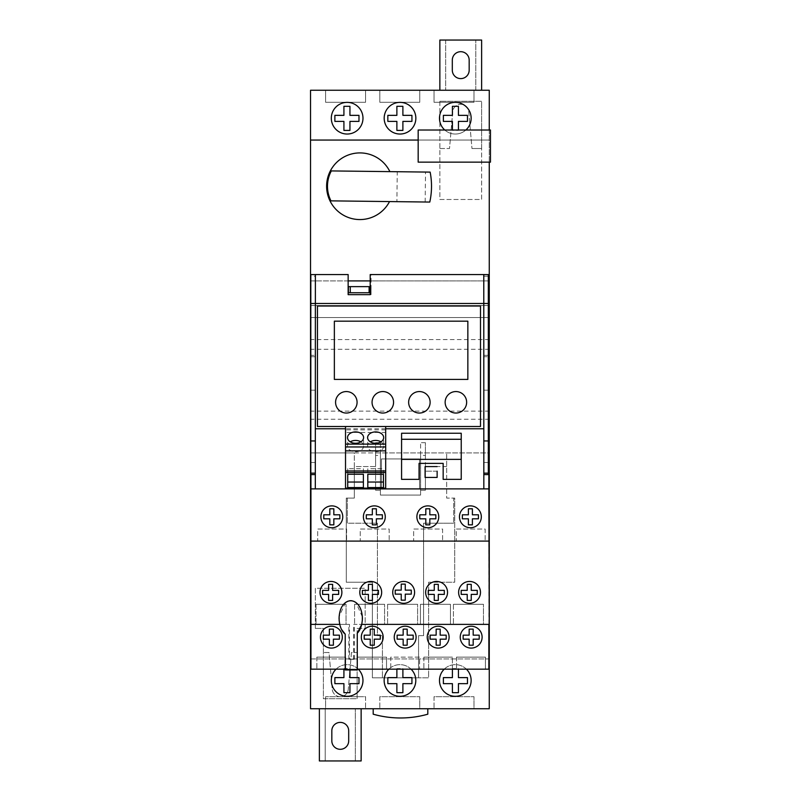 <?xml version="1.0" encoding="UTF-8"?>
<svg xmlns="http://www.w3.org/2000/svg" width="801" height="801" viewBox="0 0 801 801"><rect width="100%" height="100%" fill="white"/><g stroke="black" fill="none" stroke-linecap="round" stroke-linejoin="round"><path stroke-width="0.6" stroke-dasharray="4 3" d="M469.166 635.153L469.166 629.125L473.181 629.125L473.181 635.153L479.208 635.153L479.208 639.168L473.181 639.168L473.181 645.195L469.166 645.195L469.166 639.168L463.148 639.168L463.148 635.153L469.166 635.153M460.245 637.155A10.934 10.934 0 0 1 471.178 626.232A10.934 10.934 0 0 1 482.112 637.155A10.934 10.934 0 0 1 471.178 648.089A10.934 10.934 0 0 1 460.245 637.155M349.476 659.323L354.302 659.323L349.476 659.323L349.476 624.38L339.724 624.38L341.526 629.416M354.302 659.323L354.302 624.38L353.662 624.38L361.742 624.38L354.302 624.38M357.276 669.165L345.221 669.165M348.835 659.323L348.835 624.38L339.724 624.38L339.163 620.805M357.276 633.211L357.276 669.956L345.221 669.956L345.221 634.172M361.692 624.58L362.322 620.605M353.662 659.323L353.662 624.38M348.835 624.38L349.476 624.38M346.042 624.38L316.035 624.38L346.042 624.38L346.042 604.304L346.042 624.38M310.938 658.943L310.938 669.165L488.86 669.165L488.86 658.943L310.938 658.943L310.938 280.901L310.938 474.603M488.33 355.304L483.834 355.304L483.834 488.88L315.314 488.88L315.314 355.304L310.938 355.304L315.314 355.304L315.314 280.901L315.314 474.603L315.314 280.901L310.818 280.901M310.818 474.603L310.818 274.583L315.314 274.583L315.314 276.225L310.818 276.225M310.818 390.167L315.314 390.167M315.314 356.725L310.818 356.725L315.314 356.725M315.314 276.225L315.314 280.901L348.145 280.901M315.314 274.573L315.314 303.489L483.834 303.489L315.314 303.489L483.834 303.489L483.834 274.563L371.083 274.563L371.083 294.648L370.202 294.648M315.314 274.563L348.145 274.563L348.145 294.648L371.083 294.648M370.202 274.563L371.083 274.563M488.33 474.603L488.33 356.725L483.834 356.725L483.834 474.603L483.834 356.725L488.33 356.725L488.33 274.583L483.834 274.583L483.834 280.901L370.202 280.901M488.86 658.943L488.86 280.901L310.538 280.901M488.86 355.304L483.834 355.304L483.834 280.901L488.33 280.901M489.261 130.012L489.261 162.142L418.172 162.142L418.172 140.055L489.261 140.055L310.538 140.055M389.887 171.624A33.322 33.322 0 0 0 339.324 160.05A33.322 33.322 0 0 0 338.703 211.915A33.322 33.322 0 0 0 389.526 201.572L429.787 202.062A73.432 73.432 0 0 0 430.147 172.115L331.324 170.923M489.261 162.142L490.462 162.142L490.462 130.012L418.172 130.012L418.172 140.055M310.538 452.915L310.538 708.745L489.261 708.745L489.261 452.915L380.415 452.915L380.415 495.078L380.415 490.262L375.599 490.262L375.599 466.562L354.312 466.562L354.312 498.092L346.282 498.092L346.282 582.227L372.385 582.227L372.385 677.816L428.615 677.816L428.615 582.227L454.718 582.227L454.718 498.092L446.688 498.092L446.688 452.915L446.688 498.092L453.716 498.092L453.716 523.193L453.716 498.092L454.718 498.092L454.718 582.227L428.615 582.227L428.615 677.816L418.573 677.816L418.573 635.644L423.589 635.644L423.589 523.193L453.716 523.193L423.589 523.193L423.589 635.644L418.573 635.644L418.573 677.816L372.385 677.816L372.385 582.227L346.282 582.227L346.282 498.092L354.312 498.092L354.312 452.915L310.538 452.915L310.538 90.253L489.261 90.253L489.261 452.915L310.538 452.915M310.538 658.943L489.261 658.943M315.354 628.415L323.394 628.415L323.394 698.702L357.126 698.702L357.126 628.415L365.156 628.415L365.156 588.254L315.354 588.254L315.354 628.415L323.394 628.415L323.394 698.702L357.126 698.702L357.126 652.515L351.479 652.515L348.255 689.361A8.03 8.03 0 0 1 340.185 696.69A8.03 8.03 0 0 1 332.245 689.22L329.031 652.515L323.394 652.515L329.031 652.515L332.245 689.22A8.03 8.03 0 0 0 340.185 696.69A8.03 8.03 0 0 0 348.255 689.361L351.479 652.515L357.126 652.515L357.126 628.415L365.156 628.415L365.156 588.254L315.354 588.254L315.354 628.415M347.284 498.092L347.284 523.193L377.411 523.193L377.411 635.644L382.427 635.644L382.427 677.816L382.427 635.644L377.411 635.644L377.411 523.193L347.284 523.193L347.284 498.092M446.688 466.562L425.401 466.562L425.401 442.673L425.401 455.439L420.585 455.439L420.585 442.673L420.585 495.078L380.415 495.078L420.585 495.078L420.585 490.262L425.401 490.262L425.401 466.562L446.688 466.562M375.599 455.439L375.599 490.262L380.415 490.262L380.415 455.439L375.599 455.439L375.599 442.673L375.599 452.915L354.312 452.915L354.312 466.562L375.599 466.562L375.599 452.915L380.415 452.915L380.415 442.673L375.599 442.673M380.415 442.673L380.415 455.439M425.401 455.439L425.401 490.262L420.585 490.262L420.585 455.439M425.401 442.673L420.585 442.673M444.765 130.012A15.84 15.84 0 0 0 465.872 130.012M475.804 90.253L439.859 90.253L475.804 90.253L475.804 40.05L475.804 90.253M434.032 90.253L473.992 90.253L434.032 90.253L434.032 102.298L473.992 102.298L473.992 90.253L473.992 102.298L434.032 102.298L434.032 90.253M379.814 90.253L419.774 90.253L379.814 90.253L379.814 102.298L419.774 102.298L419.774 90.253L419.774 102.298L379.814 102.298L379.814 90.253M365.556 90.253L325.596 90.253L365.556 90.253L365.556 102.298L325.596 102.298L325.596 90.253L325.596 102.298L365.556 102.298L365.556 90.253M489.261 317.566L310.538 317.566L489.261 317.566M439.859 101.296L439.859 199.489L481.631 199.489L481.631 101.296L439.859 101.296L439.859 199.489L481.631 199.489L481.631 148.515L471.969 148.515L481.631 148.515L481.631 101.296L439.859 101.296M489.261 305.521L310.538 305.521L489.261 305.521M489.261 339.554L310.538 339.554M489.261 349.296L310.538 349.296M489.261 411.143L310.538 411.143M489.261 419.253L310.538 419.253M439.859 148.515L449.511 148.515L452.745 111.619A8.03 8.03 0 0 1 468.745 111.629L471.969 148.515L468.745 111.629A8.03 8.03 0 0 0 452.745 111.619L449.511 148.515L439.859 148.515M439.859 90.253L439.859 40.05L481.631 40.05L481.631 90.253M445.686 40.05L445.686 90.253L445.686 40.05M452.305 60.135A8.431 8.431 0 0 1 460.745 51.695A8.431 8.431 0 0 1 469.176 60.135L469.176 70.168A8.431 8.431 0 0 1 460.745 78.608A8.431 8.431 0 0 1 452.305 70.168L452.305 60.135M362.983 118.208A15.84 15.84 0 0 1 347.143 134.037A15.84 15.84 0 0 1 331.314 118.208A15.84 15.84 0 0 1 347.143 102.368A15.84 15.84 0 0 1 362.983 118.208M349.947 121.382L349.947 130.413L343.919 130.413L343.919 121.382L334.878 121.382L334.878 115.354L343.919 115.354L343.919 106.313L349.947 106.313L349.947 115.354L358.978 115.354L358.978 121.382L349.947 121.382M415.849 118.208A15.84 15.84 0 0 1 400.009 134.037A15.84 15.84 0 0 1 384.18 118.208A15.84 15.84 0 0 1 400.009 102.368A15.84 15.84 0 0 1 415.849 118.208M402.893 121.382L402.893 130.413L396.875 130.413L396.875 121.382L387.834 121.382L387.834 115.354L396.875 115.354L396.875 106.313L402.893 106.313L402.893 115.354L411.934 115.354L411.934 121.382L402.893 121.382M471.148 118.208A15.84 15.84 0 0 1 455.318 134.037A15.84 15.84 0 0 1 439.479 118.208A15.84 15.84 0 0 1 455.318 102.368A15.84 15.84 0 0 1 471.148 118.208M458.432 130.012L452.405 130.012M458.432 121.382L458.432 130.413L452.405 130.413L452.405 121.382L443.374 121.382L443.374 115.354L452.405 115.354L452.405 106.313L458.432 106.313L458.432 115.354L467.474 115.354L467.474 121.382L458.432 121.382M373.186 708.745L427.814 708.745L373.186 708.745L373.186 714.192A100.405 100.405 0 0 0 427.814 714.192L427.814 708.745M361.141 708.745L361.141 760.95L325.196 760.95L325.196 708.745L319.369 708.745L361.141 708.745L325.196 708.745L325.196 760.95L319.369 760.95L319.369 708.745M325.596 708.745L365.556 708.745L325.596 708.745L325.596 696.69L325.596 708.745M419.774 708.745L379.814 708.745L419.774 708.745L419.774 696.69L419.774 708.745M473.992 708.745L434.032 708.745L473.992 708.745L473.992 696.69L473.992 708.745M358.227 669.165A15.84 15.84 0 0 0 336.06 669.165M411.053 669.165A15.84 15.84 0 0 0 388.885 669.165M466.392 669.165A15.84 15.84 0 0 0 444.235 669.165M345.672 669.165L316.856 669.165L345.672 669.165L345.672 657.12L345.672 669.165M386.523 669.165L357.496 669.165L386.523 669.165L386.523 657.12L386.523 669.165M419.554 669.165L390.758 669.165L419.554 669.165L419.554 657.12L390.758 657.12L390.758 669.165L390.758 657.12L419.554 657.12L419.554 669.165M452.385 669.165L423.869 669.165L452.385 669.165L452.385 657.12L452.385 669.165M485.416 669.165L456.51 669.165L485.416 669.165L485.416 657.12L485.416 669.165M483.834 488.88L488.86 488.88M315.314 488.88L310.938 488.88M483.834 428.785L315.314 428.785M385.681 432.46L385.681 488.139L345.521 488.139L345.521 426.512L385.681 426.522L385.681 432.46L345.521 432.46M401.581 479.358L401.581 433.251L461.236 433.251L461.236 479.358L443.163 479.358L443.163 463.378L419.063 463.378L419.063 479.358L401.581 479.358M437.136 471.178L425.091 471.178L425.091 477.436L437.136 477.436L437.136 471.178L425.091 471.178L425.091 466.593L437.136 466.593M385.681 428.785L345.521 428.785M317.446 426.522L480.49 426.522L480.49 306.022L317.446 306.022L317.446 426.522M488.33 276.225L483.834 276.225M488.33 390.167L483.834 390.167M335.579 402.302A10.743 10.743 0 0 0 346.332 413.046A10.743 10.743 0 0 0 357.076 402.302A10.743 10.743 0 0 0 346.332 391.559A10.743 10.743 0 0 0 335.579 402.302M372.065 402.302A10.743 10.743 0 0 0 382.808 413.046A10.743 10.743 0 0 0 393.561 402.302A10.743 10.743 0 0 0 382.808 391.559A10.743 10.743 0 0 0 372.065 402.302M408.64 402.302A10.743 10.743 0 0 0 419.384 413.046A10.743 10.743 0 0 0 430.127 402.302A10.743 10.743 0 0 0 419.384 391.559A10.743 10.743 0 0 0 408.64 402.302M445.146 402.302A10.743 10.743 0 0 0 455.889 413.046A10.743 10.743 0 0 0 466.643 402.302A10.743 10.743 0 0 0 455.889 391.559A10.743 10.743 0 0 0 445.146 402.302M467.854 379.414L467.854 321.181L334.357 321.181L334.357 379.414L467.854 379.414M385.681 429.857L345.521 429.857M380.956 441.852A8.03 5.677 180 0 1 383.669 446.107L383.669 437.586M383.669 446.107A8.03 5.677 180 0 1 375.639 451.784A8.03 5.677 180 0 1 367.609 446.107A8.03 5.677 180 0 1 370.332 441.852M367.609 446.107L367.609 437.586M360.871 441.852A8.03 5.677 180 0 1 363.594 446.107L363.594 437.586M363.594 446.107A8.03 5.677 180 0 1 355.554 451.784A8.03 5.677 180 0 1 347.524 446.107A8.03 5.677 180 0 1 350.247 441.852M347.524 446.107L347.524 437.586M363.394 468.735L363.394 474.262L363.394 468.735L347.724 468.735L347.724 474.262L347.724 468.735M363.394 482.042L363.394 487.559M347.724 482.042L347.724 487.559M383.469 482.042L383.469 487.559M383.469 474.262L383.469 468.735L383.469 474.262M367.809 482.042L367.809 487.559M367.809 468.735L367.809 474.262L367.809 468.735L383.469 468.735M401.581 459.363L461.236 459.363M401.581 439.278L461.236 439.278M488.86 541.096L310.938 541.096M317.687 541.096L346.603 541.096L317.687 541.096L317.687 529.04L346.603 529.04L346.603 541.096L346.603 529.04L317.687 529.04L317.687 541.096M360.26 541.096L389.176 541.096L360.26 541.096L360.26 529.04L389.176 529.04L389.176 541.096L389.176 529.04L360.26 529.04L360.26 541.096M413.676 541.096L442.593 541.096L413.676 541.096L413.676 529.04L442.593 529.04L442.593 541.096L442.593 529.04L413.676 529.04L413.676 541.096M456.24 541.096L485.156 541.096L456.24 541.096L456.24 529.04L485.156 529.04L485.156 541.096L485.156 529.04L456.24 529.04L456.24 541.096M362.342 616.74L355.894 602.512M353.621 601.231L352.06 600.79M349.346 600.8L347.834 601.231M345.571 602.512L339.123 616.57M384.57 624.38L354.573 624.38L384.57 624.38L384.57 604.304L384.57 624.38M417.601 624.38L387.594 624.38L417.601 624.38L417.601 604.304L417.601 624.38M450.442 624.38L420.435 624.38L450.442 624.38L450.442 604.304L420.435 604.304L420.435 624.38L420.435 604.304L450.442 604.304L450.442 624.38M483.444 624.38L453.436 624.38L483.444 624.38L483.444 604.304L483.444 624.38M354.573 604.304L354.573 624.38L354.573 604.304L384.57 604.304L354.573 604.304M387.594 604.304L387.594 624.38L387.594 604.304L417.601 604.304L387.594 604.304M453.436 604.304L453.436 624.38L453.436 604.304L483.444 604.304L453.436 604.304M320.01 592.38A10.934 10.934 0 0 1 330.943 581.446A10.934 10.934 0 0 1 341.877 592.38A10.934 10.934 0 0 1 330.943 603.313A10.934 10.934 0 0 1 320.01 592.38M332.625 594.392L332.625 600.41L328.61 600.41L328.61 594.392L322.593 594.392L322.593 590.367L328.61 590.367L328.61 584.35L332.625 584.35L332.625 590.367L338.653 590.367L338.653 594.392L332.625 594.392M359.799 592.38A10.934 10.934 0 0 1 370.733 581.446A10.934 10.934 0 0 1 381.666 592.38A10.934 10.934 0 0 1 370.733 603.313A10.934 10.934 0 0 1 359.799 592.38M372.415 594.392L372.415 600.41L368.4 600.41L368.4 594.392L362.382 594.392L362.382 590.367L368.4 590.367L368.4 584.35L372.415 584.35L372.415 590.367L378.442 590.367L378.442 594.392L372.415 594.392M392.73 592.38A10.934 10.934 0 0 1 403.654 581.446A10.934 10.934 0 0 1 414.588 592.38A10.934 10.934 0 0 1 403.654 603.313A10.934 10.934 0 0 1 392.73 592.38M405.256 594.142L405.256 600.169L401.241 600.169L401.241 594.142L395.223 594.142L395.223 590.127L401.241 590.127L401.241 584.109L405.256 584.109L405.256 590.127L411.283 590.127L411.283 594.142L405.256 594.142M425.661 592.38A10.934 10.934 0 0 1 436.595 581.446A10.934 10.934 0 0 1 447.529 592.38A10.934 10.934 0 0 1 436.595 603.313A10.934 10.934 0 0 1 425.661 592.38M438.287 594.392L438.287 600.41L434.272 600.41L434.272 594.392L428.245 594.392L428.245 590.367L434.272 590.367L434.272 584.35L438.287 584.35L438.287 590.367L444.305 590.367L444.305 594.392L438.287 594.392M458.623 592.38A10.934 10.934 0 0 1 469.546 581.446A10.934 10.934 0 0 1 480.48 592.38A10.934 10.934 0 0 1 469.546 603.313A10.934 10.934 0 0 1 458.623 592.38M471.238 594.392L471.238 600.41L467.223 600.41L467.223 594.392L461.196 594.392L461.196 590.367L467.223 590.367L467.223 584.35L471.238 584.35L471.238 590.367L477.256 590.367L477.256 594.392L471.238 594.392M342.758 516.815A10.934 10.934 0 0 1 331.824 527.749A10.934 10.934 0 0 1 320.891 516.815A10.934 10.934 0 0 1 331.824 505.882A10.934 10.934 0 0 1 342.758 516.815M333.837 518.818L333.837 524.845L329.812 524.845L329.812 518.818L323.794 518.818L323.794 514.803L329.812 514.803L329.812 508.785L333.837 508.785L333.837 514.803L339.854 514.803L339.854 518.818L333.837 518.818M385.271 516.815A10.934 10.934 0 0 1 374.337 527.749A10.934 10.934 0 0 1 363.404 516.815A10.934 10.934 0 0 1 374.337 505.882A10.934 10.934 0 0 1 385.271 516.815M376.35 518.818L376.35 524.845L372.325 524.845L372.325 518.818L366.307 518.818L366.307 514.803L372.325 514.803L372.325 508.785L376.35 508.785L376.35 514.803L382.367 514.803L382.367 518.818L376.35 518.818M438.748 516.815A10.934 10.934 0 0 1 427.814 527.749A10.934 10.934 0 0 1 416.88 516.815A10.934 10.934 0 0 1 427.814 505.882A10.934 10.934 0 0 1 438.748 516.815M429.827 518.818L429.827 524.845L425.812 524.845L425.812 518.818L419.784 518.818L419.784 514.803L425.812 514.803L425.812 508.785L429.827 508.785L429.827 514.803L435.844 514.803L435.844 518.818L429.827 518.818M481.321 516.815A10.934 10.934 0 0 1 470.397 527.749A10.934 10.934 0 0 1 459.464 516.815A10.934 10.934 0 0 1 470.397 505.882A10.934 10.934 0 0 1 481.321 516.815M472.4 518.818L472.4 524.845L468.385 524.845L468.385 518.818L462.367 518.818L462.367 514.803L468.385 514.803L468.385 508.785L472.4 508.785L472.4 514.803L478.427 514.803L478.427 518.818L472.4 518.818M316.856 657.12L316.856 669.165L316.856 657.12L345.672 657.12L316.856 657.12M357.496 657.12L357.496 669.165L357.496 657.12L386.523 657.12L357.496 657.12M423.869 657.12L423.869 669.165L423.869 657.12L452.385 657.12L423.869 657.12M456.51 657.12L456.51 669.165L456.51 657.12L485.416 657.12L456.51 657.12M331.314 680.48A15.84 15.84 0 0 1 347.143 664.64A15.84 15.84 0 0 1 362.983 680.48A15.84 15.84 0 0 1 347.143 696.309A15.84 15.84 0 0 1 331.314 680.48M343.919 669.165L343.919 668.575L349.947 668.575L349.947 669.956M349.947 683.643L349.947 692.675L343.919 692.675L343.919 683.643L334.878 683.643L334.878 677.616L343.919 677.616L343.919 668.575L349.947 668.575L349.947 677.616L358.978 677.616L358.978 683.643L349.947 683.643M384.13 680.48A15.84 15.84 0 0 1 399.969 664.64A15.84 15.84 0 0 1 415.799 680.48A15.84 15.84 0 0 1 399.969 696.309A15.84 15.84 0 0 1 384.13 680.48M396.875 669.165L396.875 668.575L402.893 668.575L402.893 669.165M402.893 683.643L402.893 692.675L396.875 692.675L396.875 683.643L387.834 683.643L387.834 677.616L396.875 677.616L396.875 668.575L402.893 668.575L402.893 677.616L411.934 677.616L411.934 683.643L402.893 683.643M439.479 680.48A15.84 15.84 0 0 1 455.318 664.64A15.84 15.84 0 0 1 471.148 680.48A15.84 15.84 0 0 1 455.318 696.309A15.84 15.84 0 0 1 439.479 680.48M452.405 669.165L452.405 668.575L458.432 668.575L458.432 669.165M458.432 683.643L458.432 692.675L452.405 692.675L452.405 683.643L443.374 683.643L443.374 677.616L452.405 677.616L452.405 668.575L458.432 668.575L458.432 677.616L467.474 677.616L467.474 683.643L458.432 683.643M355.314 760.95L355.314 708.745L355.314 760.95M348.695 740.865A8.431 8.431 0 0 1 340.255 749.305A8.431 8.431 0 0 1 331.824 740.865L331.824 730.832A8.431 8.431 0 0 1 340.255 722.392A8.431 8.431 0 0 1 348.695 730.832L348.695 740.865M365.556 696.69L365.556 708.745L365.556 696.69L325.596 696.69L365.556 696.69M379.814 696.69L379.814 708.745L379.814 696.69L419.774 696.69L379.814 696.69M434.032 696.69L434.032 708.745L434.032 696.69L473.992 696.69L434.032 696.69M397.256 171.714L425.521 172.055L397.256 171.714L396.895 201.662M327.479 186.243A32.451 32.451 0 0 0 330.963 200.861L389.526 201.572M411.033 201.832L425.161 202.002L411.033 201.832M425.161 202.002L425.521 172.055M316.035 604.304L316.035 624.38L316.035 604.304L346.042 604.304L316.035 604.304M320.44 637.155A10.934 10.934 0 0 1 331.374 626.232A10.934 10.934 0 0 1 342.307 637.155A10.934 10.934 0 0 1 331.374 648.089A10.934 10.934 0 0 1 320.44 637.155M333.386 639.168L333.386 645.195L329.371 645.195L329.371 639.168L323.344 639.168L323.344 635.153L329.371 635.153L329.371 629.125L333.386 629.125L333.386 635.153L339.404 635.153L339.404 639.168L333.386 639.168M361.321 637.155A10.934 10.934 0 0 1 372.245 626.232A10.934 10.934 0 0 1 383.178 637.155A10.934 10.934 0 0 1 372.245 648.089A10.934 10.934 0 0 1 361.321 637.155M374.257 639.168L374.257 645.195L370.242 645.195L370.242 639.168L364.215 639.168L364.215 635.153L370.242 635.153L370.242 629.125L374.257 629.125L374.257 635.153L380.285 635.153L380.285 639.168L374.257 639.168M394.242 637.155A10.934 10.934 0 0 1 405.166 626.232A10.934 10.934 0 0 1 416.099 637.155A10.934 10.934 0 0 1 405.166 648.089A10.934 10.934 0 0 1 394.242 637.155M407.178 639.168L407.178 645.195L403.163 645.195L403.163 639.168L397.136 639.168L397.136 635.153L403.163 635.153L403.163 629.125L407.178 629.125L407.178 635.153L413.196 635.153L413.196 639.168L407.178 639.168M427.233 637.155A10.934 10.934 0 0 1 438.167 626.232A10.934 10.934 0 0 1 449.101 637.155A10.934 10.934 0 0 1 438.167 648.089A10.934 10.934 0 0 1 427.233 637.155M440.17 639.168L440.17 645.195L436.155 645.195L436.155 639.168L430.137 639.168L430.137 635.153L436.155 635.153L436.155 629.125L440.17 629.125L440.17 635.153L446.197 635.153L446.197 639.168L440.17 639.168M381.426 489.061L381.426 458.933L419.574 458.933L419.574 489.061L381.426 489.061L381.426 458.933L419.574 458.933L419.574 489.061L381.426 489.061M370.202 292.745L348.395 292.745M371.063 292.745L371.063 286.628L370.202 286.628M348.395 286.628L371.063 286.628M310.818 462.507L315.314 462.507M488.33 462.507L483.834 462.507"/><path stroke-width="1.2" d="M469.166 635.153L469.166 629.125L473.181 629.125L473.181 635.153L479.208 635.153L479.208 639.168L473.181 639.168L473.181 645.195L469.166 645.195L469.166 639.168L463.148 639.168L463.148 635.153L469.166 635.153M482.112 637.155A10.934 10.934 0 0 0 471.178 626.232A10.934 10.934 0 0 0 460.245 637.155A10.934 10.934 0 0 0 471.178 648.089A10.934 10.934 0 0 0 482.112 637.155M357.276 669.165L488.86 669.165L488.86 624.38L361.742 624.38L357.276 633.211L357.276 669.956L345.221 669.956L345.221 634.172C341.466 631.178 339.414 625.941 339.063 618.472C339.724 594.893 361.732 594.893 362.402 618.472C362.142 625.12 360.43 630.037 357.276 633.211M345.221 669.165L310.938 669.165L310.938 474.603M489.261 162.142L489.261 708.745L310.538 708.745L310.538 624.38L339.724 624.38L310.538 624.38L310.538 90.253L489.261 90.253L489.261 130.012M342.307 637.155A10.934 10.934 0 0 0 331.374 626.232A10.934 10.934 0 0 0 320.44 637.155A10.934 10.934 0 0 0 331.374 648.089A10.934 10.934 0 0 0 342.307 637.155M383.178 637.155A10.934 10.934 0 0 0 372.245 626.232A10.934 10.934 0 0 0 361.321 637.155A10.934 10.934 0 0 0 372.245 648.089A10.934 10.934 0 0 0 383.178 637.155M416.099 637.155A10.934 10.934 0 0 0 405.166 626.232A10.934 10.934 0 0 0 394.242 637.155A10.934 10.934 0 0 0 405.166 648.089A10.934 10.934 0 0 0 416.099 637.155M449.101 637.155A10.934 10.934 0 0 0 438.167 626.232A10.934 10.934 0 0 0 427.233 637.155A10.934 10.934 0 0 0 438.167 648.089A10.934 10.934 0 0 0 449.101 637.155M341.526 629.416L345.221 634.172M315.314 488.88L315.384 274.563L348.145 274.563L348.145 294.648L370.202 294.648L370.202 274.563L483.774 274.563M315.384 274.573L310.818 274.583L310.818 303.489L315.314 303.489L310.818 303.489L310.818 474.603L315.314 474.603M483.834 488.88L483.774 274.573L488.33 274.583L488.33 303.489L315.314 303.489M370.202 280.901L348.145 280.901M488.33 280.901L489.261 280.901M418.172 140.055L310.538 140.055M418.172 162.142L418.172 130.012L490.462 130.012L490.462 162.142L418.172 162.142M331.314 118.208A15.84 15.84 0 0 0 347.143 134.037A15.84 15.84 0 0 0 362.983 118.208A15.84 15.84 0 0 0 347.143 102.368A15.84 15.84 0 0 0 331.314 118.208M384.18 118.208A15.84 15.84 0 0 0 400.009 134.037A15.84 15.84 0 0 0 415.849 118.208A15.84 15.84 0 0 0 400.009 102.368A15.84 15.84 0 0 0 384.18 118.208M465.872 130.012A15.84 15.84 0 0 0 455.318 102.368A15.84 15.84 0 0 0 444.765 130.012M439.859 90.253L439.859 40.05L481.631 40.05L481.631 90.253M469.176 60.135A8.431 8.431 0 0 0 460.745 51.695A8.431 8.431 0 0 0 452.305 60.135L452.305 70.168A8.431 8.431 0 0 0 460.745 78.608A8.431 8.431 0 0 0 469.176 70.168L469.176 60.135M349.947 121.382L349.947 130.413L343.919 130.413L343.919 121.382L334.878 121.382L334.878 115.354L343.919 115.354L343.919 106.313L349.947 106.313L349.947 115.354L358.978 115.354L358.978 121.382L349.947 121.382M402.893 121.382L402.893 130.413L396.875 130.413L396.875 121.382L387.834 121.382L387.834 115.354L396.875 115.354L396.875 106.313L402.893 106.313L402.893 115.354L411.934 115.354L411.934 121.382L402.893 121.382M452.405 130.012L452.405 121.382L443.374 121.382L443.374 115.354L452.405 115.354L452.405 106.313L458.432 106.313L458.432 115.354L467.474 115.354L467.474 121.382L458.432 121.382L458.432 130.012M336.06 669.165A15.84 15.84 0 0 0 347.143 696.309A15.84 15.84 0 0 0 358.227 669.165M388.885 669.165A15.84 15.84 0 0 0 399.969 696.309A15.84 15.84 0 0 0 411.053 669.165M444.235 669.165A15.84 15.84 0 0 0 455.318 696.309A15.84 15.84 0 0 0 466.392 669.165M361.742 624.38L489.261 624.38L488.86 488.88L310.938 488.88M488.86 488.88L488.86 280.901M488.86 355.304L488.33 355.304M437.136 466.593L425.091 466.593L425.091 477.436L437.136 477.436L437.136 471.178M483.834 428.785L385.681 428.785M345.521 428.785L315.314 428.785M483.834 474.603L488.33 474.603L488.33 303.489L483.834 303.489M317.446 426.522L345.521 426.522L345.521 488.139L385.681 488.139L385.681 426.512L480.49 426.522L480.49 306.022L317.446 306.022L317.446 426.522M357.076 402.302A10.743 10.743 0 0 1 346.332 413.046A10.743 10.743 0 0 1 335.579 402.302A10.743 10.743 0 0 1 346.332 391.559A10.743 10.743 0 0 1 357.076 402.302M393.561 402.302A10.743 10.743 0 0 1 382.808 413.046A10.743 10.743 0 0 1 372.065 402.302A10.743 10.743 0 0 1 382.808 391.559A10.743 10.743 0 0 1 393.561 402.302M430.127 402.302A10.743 10.743 0 0 1 419.384 413.046A10.743 10.743 0 0 1 408.64 402.302A10.743 10.743 0 0 1 419.384 391.559A10.743 10.743 0 0 1 430.127 402.302M466.643 402.302A10.743 10.743 0 0 1 455.889 413.046A10.743 10.743 0 0 1 445.146 402.302A10.743 10.743 0 0 1 455.889 391.559A10.743 10.743 0 0 1 466.643 402.302M467.854 321.181L467.854 379.414L334.357 379.414L334.357 321.181L467.854 321.181M385.681 472.52L345.521 472.52M347.724 474.262L363.394 474.262L363.394 487.559L347.724 487.559L347.724 474.262L347.724 482.042L363.394 482.042L363.394 474.262M383.469 474.262L383.469 487.559L367.809 487.559L367.809 474.262L383.469 474.262L383.469 482.042L367.809 482.042L367.809 474.262M385.681 470.958L345.521 470.958M385.681 450.863L345.521 450.863M385.681 446.958L345.521 446.958M385.681 444.124L345.521 444.124M385.681 426.512L345.521 426.512M383.669 437.586A8.03 5.677 0 0 0 375.639 431.909A8.03 5.677 0 0 0 367.609 437.586A8.03 5.677 0 0 0 375.639 443.263A8.03 5.677 0 0 0 383.669 437.586M363.594 437.586A8.03 5.677 0 0 0 355.554 431.909A8.03 5.677 0 0 0 347.524 437.586A8.03 5.677 0 0 0 355.554 443.263A8.03 5.677 0 0 0 363.594 437.586M370.332 441.852A8.03 5.677 180 0 1 380.956 441.852M350.247 441.852A8.03 5.677 180 0 1 360.871 441.852M461.236 439.278L461.236 479.358L443.163 479.358L443.163 463.378L419.063 463.378L419.063 479.358L401.581 479.358L401.581 433.251L461.236 433.251L461.236 439.278L401.581 439.278M461.236 459.363L401.581 459.363M488.86 541.096L310.938 541.096M320.891 516.815A10.934 10.934 0 0 0 331.824 527.749A10.934 10.934 0 0 0 342.758 516.815A10.934 10.934 0 0 0 331.824 505.882A10.934 10.934 0 0 0 320.891 516.815M363.404 516.815A10.934 10.934 0 0 0 374.337 527.749A10.934 10.934 0 0 0 385.271 516.815A10.934 10.934 0 0 0 374.337 505.882A10.934 10.934 0 0 0 363.404 516.815M416.88 516.815A10.934 10.934 0 0 0 427.814 527.749A10.934 10.934 0 0 0 438.748 516.815A10.934 10.934 0 0 0 427.814 505.882A10.934 10.934 0 0 0 416.88 516.815M459.464 516.815A10.934 10.934 0 0 0 470.397 527.749A10.934 10.934 0 0 0 481.321 516.815A10.934 10.934 0 0 0 470.397 505.882A10.934 10.934 0 0 0 459.464 516.815M362.322 620.605L362.342 616.74M355.894 602.512L353.621 601.231M352.06 600.79L350.768 600.68M350.708 600.68L349.346 600.8M347.834 601.231L345.571 602.512M339.123 616.57L339.163 620.805M341.877 592.38A10.934 10.934 0 0 0 330.943 581.446A10.934 10.934 0 0 0 320.01 592.38A10.934 10.934 0 0 0 330.943 603.313A10.934 10.934 0 0 0 341.877 592.38M381.666 592.38A10.934 10.934 0 0 0 370.733 581.446A10.934 10.934 0 0 0 359.799 592.38A10.934 10.934 0 0 0 370.733 603.313A10.934 10.934 0 0 0 381.666 592.38M414.588 592.38A10.934 10.934 0 0 0 403.654 581.446A10.934 10.934 0 0 0 392.73 592.38A10.934 10.934 0 0 0 403.654 603.313A10.934 10.934 0 0 0 414.588 592.38M447.529 592.38A10.934 10.934 0 0 0 436.595 581.446A10.934 10.934 0 0 0 425.661 592.38A10.934 10.934 0 0 0 436.595 603.313A10.934 10.934 0 0 0 447.529 592.38M480.48 592.38A10.934 10.934 0 0 0 469.546 581.446A10.934 10.934 0 0 0 458.623 592.38A10.934 10.934 0 0 0 469.546 603.313A10.934 10.934 0 0 0 480.48 592.38M332.625 594.392L332.625 600.41L328.61 600.41L328.61 594.392L322.593 594.392L322.593 590.367L328.61 590.367L328.61 584.35L332.625 584.35L332.625 590.367L338.653 590.367L338.653 594.392L332.625 594.392M372.415 594.392L372.415 600.41L368.4 600.41L368.4 594.392L362.382 594.392L362.382 590.367L368.4 590.367L368.4 584.35L372.415 584.35L372.415 590.367L378.442 590.367L378.442 594.392L372.415 594.392M405.256 594.142L405.256 600.169L401.241 600.169L401.241 594.142L395.223 594.142L395.223 590.127L401.241 590.127L401.241 584.109L405.256 584.109L405.256 590.127L411.283 590.127L411.283 594.142L405.256 594.142M438.287 594.392L438.287 600.41L434.272 600.41L434.272 594.392L428.245 594.392L428.245 590.367L434.272 590.367L434.272 584.35L438.287 584.35L438.287 590.367L444.305 590.367L444.305 594.392L438.287 594.392M471.238 594.392L471.238 600.41L467.223 600.41L467.223 594.392L461.196 594.392L461.196 590.367L467.223 590.367L467.223 584.35L471.238 584.35L471.238 590.367L477.256 590.367L477.256 594.392L471.238 594.392M333.837 518.818L333.837 524.845L329.812 524.845L329.812 518.818L323.794 518.818L323.794 514.803L329.812 514.803L329.812 508.785L333.837 508.785L333.837 514.803L339.854 514.803L339.854 518.818L333.837 518.818M376.35 518.818L376.35 524.845L372.325 524.845L372.325 518.818L366.307 518.818L366.307 514.803L372.325 514.803L372.325 508.785L376.35 508.785L376.35 514.803L382.367 514.803L382.367 518.818L376.35 518.818M429.827 518.818L429.827 524.845L425.812 524.845L425.812 518.818L419.784 518.818L419.784 514.803L425.812 514.803L425.812 508.785L429.827 508.785L429.827 514.803L435.844 514.803L435.844 518.818L429.827 518.818M472.4 518.818L472.4 524.845L468.385 524.845L468.385 518.818L462.367 518.818L462.367 514.803L468.385 514.803L468.385 508.785L472.4 508.785L472.4 514.803L478.427 514.803L478.427 518.818L472.4 518.818M349.947 669.956L349.947 677.616L358.978 677.616L358.978 683.643L349.947 683.643L349.947 692.675L343.919 692.675L343.919 683.643L334.878 683.643L334.878 677.616L343.919 677.616L343.919 669.165M402.893 669.165L402.893 677.616L411.934 677.616L411.934 683.643L402.893 683.643L402.893 692.675L396.875 692.675L396.875 683.643L387.834 683.643L387.834 677.616L396.875 677.616L396.875 669.165M458.432 669.165L458.432 677.616L467.474 677.616L467.474 683.643L458.432 683.643L458.432 692.675L452.405 692.675L452.405 683.643L443.374 683.643L443.374 677.616L452.405 677.616L452.405 669.165M373.186 708.745L373.186 714.192A100.405 100.405 0 0 0 427.814 714.192L427.814 708.745M361.141 708.745L361.141 760.95L319.369 760.95L319.369 708.745M331.824 740.865A8.431 8.431 0 0 0 340.255 749.305A8.431 8.431 0 0 0 348.695 740.865L348.695 730.832A8.431 8.431 0 0 0 340.255 722.392A8.431 8.431 0 0 0 331.824 730.832L331.824 740.865M389.526 201.572A33.322 33.322 0 0 1 326.618 186.243A33.322 33.322 0 0 1 389.887 171.624M331.324 170.923L430.147 172.115A73.432 73.432 0 0 1 429.787 202.062L330.963 200.861A32.451 32.451 0 0 1 331.324 170.923A32.451 32.451 0 0 0 327.479 186.243M396.895 201.662L411.033 201.832L396.895 201.662M333.386 639.168L333.386 645.195L329.371 645.195L329.371 639.168L323.344 639.168L323.344 635.153L329.371 635.153L329.371 629.125L333.386 629.125L333.386 635.153L339.404 635.153L339.404 639.168L333.386 639.168M374.257 639.168L374.257 645.195L370.242 645.195L370.242 639.168L364.215 639.168L364.215 635.153L370.242 635.153L370.242 629.125L374.257 629.125L374.257 635.153L380.285 635.153L380.285 639.168L374.257 639.168M407.178 639.168L407.178 645.195L403.163 645.195L403.163 639.168L397.136 639.168L397.136 635.153L403.163 635.153L403.163 629.125L407.178 629.125L407.178 635.153L413.196 635.153L413.196 639.168L407.178 639.168M440.17 639.168L440.17 645.195L436.155 645.195L436.155 639.168L430.137 639.168L430.137 635.153L436.155 635.153L436.155 629.125L440.17 629.125L440.17 635.153L446.197 635.153L446.197 639.168L440.17 639.168M370.202 286.628L348.395 286.628L348.395 292.745L370.202 292.745M310.818 440.95L315.314 440.95M310.818 473.141L315.314 473.141M488.33 440.95L483.834 440.95M488.33 473.141L483.834 473.141M369.111 286.628L369.111 292.745M350.277 292.745L350.277 286.628"/></g></svg>
